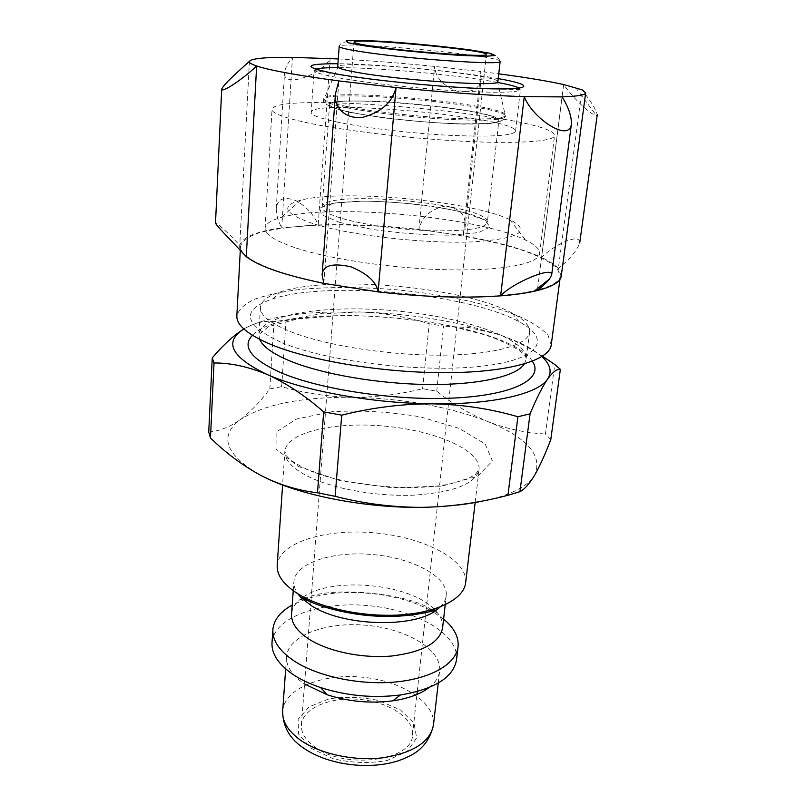 <?xml version="1.0" encoding="UTF-8"?>
<svg xmlns="http://www.w3.org/2000/svg" width="806" height="806" viewBox="0 0 806 806"><rect width="100%" height="100%" fill="white"/><g stroke="black" fill="none" stroke-linecap="round" stroke-linejoin="round"><path stroke-width="0.6" stroke-dasharray="4.03 3.02" d="M421.74 507.357C480.87 507.034 525.139 492.94 534.821 474.855C542.811 455.34 527.154 437.577 487.842 421.578C448.096 406.395 402.909 398.305 352.272 397.308C301.545 396.905 264.237 404.33 240.359 419.573C218.416 436.096 225.257 454.715 260.902 475.449L266.252 478.119M550.8 439.542L545.42 434.031L554.77 364.503M208.744 432.097C219.564 431.039 230.103 426.868 240.359 419.573C250.626 411.816 260.439 401.59 269.819 388.875L281.677 386.709C305 393.268 328.536 396.804 352.272 397.308C376.019 397.348 399.474 394.477 422.616 388.704L436.731 391.172C452.448 403.756 469.485 413.891 487.842 421.578C506.289 428.772 525.482 432.923 545.42 434.031M436.731 391.172L443.582 326.108L429.205 323.79C406.949 316.849 383.686 312.909 359.416 311.942L323.085 312.224C288.195 313.887 262.303 319.176 245.407 328.092L243.896 328.989M422.616 388.704L429.205 323.79M281.677 386.709L286.039 319.982L274 321.665C265.335 320.385 255.804 322.521 245.407 328.092M269.819 388.875L274 321.665M541.854 356.625C532.595 348.484 518.057 341.069 498.239 334.389L467.097 325.584C432.882 317.675 396.985 313.121 359.416 311.942L320.526 313.887L286.039 319.982M542.478 356.232C527.839 346.792 513.09 339.507 498.239 334.389L469.233 327.599L443.582 326.108M561.258 276.075L558.346 268.539C569.933 259.079 577.056 250.555 579.705 242.969C580.421 232.289 554.115 244.651 541.561 257.426C522.641 248.893 496.506 241.679 463.138 235.775L465.052 227.987C466.392 215.031 459.632 207.746 444.781 206.135C430.414 209.308 421.78 217.066 418.868 229.428C383.283 225.468 349.723 223.977 318.199 224.955C313.866 214.698 306.461 206.598 295.973 200.654C284.024 196.19 277.455 198.77 276.277 208.391C276.156 214.416 277.979 220.904 281.757 227.866C256.268 231.372 242.263 237.196 239.755 245.336C229.378 233.881 216.26 222.063 215.504 223.111M558.346 268.539C555.032 264.801 549.44 261.094 541.561 257.426L563.646 84.539C572.603 97.586 590.637 115.087 596.339 115.5L597.246 114.654C596.239 109.908 591.161 101.616 581.992 89.798L558.346 268.539M338.288 58.939C368.775 60.581 400.884 63.07 434.605 66.424L480.829 71.543L463.138 235.775L418.868 229.428L434.605 66.424C435.371 77.205 442.655 85.416 456.478 91.058C471.722 93.294 479.953 89.053 481.172 78.353L480.829 71.543L498.753 73.83M318.199 224.955L281.757 227.866L292.447 57.367C287.661 63.059 285.042 68.178 284.558 72.711C282.694 88.882 322.108 74.525 330.128 58.536L318.199 224.955M314.451 746.678C344.102 769.942 412.692 761.086 412.511 735.163C414.355 718.398 389.086 702.006 359.798 699.417C330.531 696.565 302.673 708.041 301.404 724.856C300.94 732.614 305.293 739.888 314.451 746.678M428.943 687.639C435.361 682.611 438.927 677.03 439.643 670.894C441.99 649.586 406.748 628.851 366.67 625.305C326.621 621.416 288.165 635.319 286.553 656.688C286.009 666.209 291.903 675.257 304.225 683.831M456.528 659.782C459.329 634.352 416.561 609.89 368.493 605.638C320.466 600.974 273.919 617.154 272.005 642.664M443.592 619.089L431.865 611.139M430.172 610.213C397.509 592.229 342.439 587.121 307.026 598.787M305.192 599.392L292.205 605.044M442.575 627.995C443.088 622.927 441.436 617.92 437.608 612.973L435.26 610.243M434.102 609.064C409.357 583.473 332.394 576.34 303.378 596.944M302.018 597.881L299.207 600.138C294.533 604.288 291.994 608.913 291.56 613.991M440.217 606.938C443.774 603.442 445.789 599.704 446.242 595.735C448.307 576.864 413.085 558.135 373.228 554.599C333.402 550.75 295.339 562.679 293.898 581.61C293.616 585.589 294.895 589.629 297.757 593.72M465.636 582.849C468.135 559.848 424.238 537.29 375.243 532.927C326.269 528.192 278.967 542.297 277.193 565.369M290.845 331.77C325.14 345.391 388.18 355.426 440.942 355.164C493.816 354.942 528.313 344.958 529.582 332.284C530.066 325.906 524.283 319.529 512.243 313.161C464.679 287.097 332.546 274.836 281.002 291.712C267.995 295.752 261.134 300.96 260.439 307.318C260.046 315.217 270.181 323.367 290.845 331.77M551.213 344.998L547.949 335.044C541.501 328.294 531.305 321.816 517.361 315.589C486.925 303.55 443.209 294.351 397.781 289.888C363.043 286.966 330.913 286.765 301.404 289.294C283.118 291.5 267.713 294.724 255.2 298.996C244.762 303.812 238.647 309.423 236.843 315.831M275.652 270.484C315.992 284.669 391.797 296.064 455.138 296.84C518.611 297.676 559.223 288.346 560.392 275.954L556.825 267.723C550.115 262.071 539.607 256.57 525.311 251.22C494.159 240.803 449.657 232.481 403.524 227.997C368.251 224.965 335.669 224.209 305.766 225.74C287.238 227.201 271.642 229.569 258.988 232.823C248.439 236.571 242.284 241.065 240.51 246.283C240.117 253.86 251.835 261.93 275.652 270.484M282.231 342.822C327.891 361.813 422.707 373.097 481.776 366.196C541.249 359.496 551.909 338.863 519.064 321.745C467.863 293.444 328.244 280.488 272.72 298.895C240.027 310.028 243.2 324.667 282.231 342.822M249.427 61.316L239.755 245.336C239.07 248.873 241.246 252.651 246.283 256.681M323.851 283.38L338.852 80.932M537.612 288.457L562.084 96.891M497.876 81.658L497.282 80.852C488.587 73.507 348.333 60.49 338.439 66.122L337.704 66.797M346.56 106.442C370.76 111.319 412.904 116.215 447.743 118.099C484.416 119.822 503.75 118.915 505.745 115.389L505.009 114.12C494.38 103.329 337.16 88.741 324.717 97.395L323.77 98.513C323.76 100.679 331.357 103.329 346.56 106.442M350.942 112.356C373.521 116.991 412.622 121.555 444.962 123.258C479.026 124.789 497 123.842 498.894 120.406C501.765 109.697 328.727 93.647 329.573 104.699C329.563 106.825 336.686 109.374 350.942 112.356M315.287 224.36C351.98 235.564 424.067 243.765 471.54 241.951C519.588 238.808 532.303 231.342 509.694 219.575C471.127 200.906 342.056 188.936 300.719 200.19C279.491 206.054 284.347 214.104 315.287 224.36M296.417 248.127C331.598 259.623 396.139 268.912 449.929 269.839C503.831 270.796 538.67 263.622 539.577 253.648C539.909 249.266 535.244 244.752 525.583 240.097C479.167 216.854 331.226 203.132 281.324 217.439C270.977 220.229 265.557 223.816 265.073 228.189C264.781 234.405 275.229 241.054 296.417 248.127M304.809 122.26C341.331 130.36 408.138 138.461 463.47 141.262C518.913 144.083 554.236 141.393 554.578 135.69C556.865 116.195 273.375 89.889 272.035 109.475C271.884 113.031 282.805 117.293 304.809 122.26M336.324 121.897C363.305 127.711 410.848 133.383 450.171 135.348C491.519 137.08 513.311 135.73 515.548 131.307C518.52 117.424 310.834 98.161 311.207 112.356C311.156 115.026 319.529 118.21 336.324 121.897M310.894 748.2L333.13 758.738C351.628 763.03 369.672 763.594 387.293 760.451L407.282 751.323L416.642 737.943L414.022 723.214L400.552 710.026L379.163 700.696C362.186 696.938 345.482 696.334 329.05 698.883L309.192 706.781L298.149 719.214L298.532 733.994L310.894 748.2M433.457 725.068C435.965 702.429 401.378 680.627 361.864 677.141C322.37 673.292 284.367 688.374 282.664 711.083M307.459 476.114C332.435 488.789 377.087 496.859 414.667 495.126C454.272 492.244 475.742 483.701 479.066 469.485C481.091 450.272 435.522 430.676 385.147 426.162C334.792 421.337 286.392 432.207 284.85 451.471C284.417 459.823 291.953 468.044 307.459 476.114M298.411 466.553L340.152 480.698L392.2 487.821L441.94 486.099L477.666 476.235L492.426 460.982L485.131 443.925L459.168 428.389L420.4 416.873C390.346 411.755 360.876 410.032 331.981 411.705L296.558 419.009L276.115 432.097L276.015 449.013L298.411 466.553M532.323 361.249C505.392 318.108 286.825 297.837 252.409 335.286M524.404 363.929L526.137 359.375C528.031 338.752 464.145 317.05 395.837 310.874C327.558 304.376 260.771 313.957 258.837 334.581L259.713 339.376M500.143 61.367C502.491 55.614 337.966 40.35 339.205 46.436C340.706 37.157 376.604 41.227 417.72 44.239C458.836 49.317 496.798 50.053 500.143 61.367M346.469 107.661C370.659 112.558 412.783 117.454 447.622 119.328C484.285 121.041 503.619 120.114 505.604 116.558C508.455 105.405 322.934 88.186 323.69 99.672C323.669 101.868 331.266 104.528 346.469 107.661M349.562 112.356L382.769 117.726C410.163 120.96 436.449 123.106 461.637 124.144L489.171 123.751L500.496 121.041L494.481 116.719L473.555 111.722C444.499 106.644 405.378 102.584 371.707 101.123L344.253 101.062L329.332 103.148L330.752 107.138L349.562 112.356M342.701 218.638C364.564 224.985 402.567 230.103 434.162 230.828C467.47 231.151 485.192 228.35 487.338 222.426C491.076 204.059 321.866 188.362 322.168 207.102C322.047 210.698 328.898 214.537 342.701 218.638M339.719 222.426L372.574 229.488C399.766 233.236 425.931 235.14 451.058 235.201L478.653 232.571L490.189 227.02L484.497 219.867L463.893 212.562C435.159 205.711 396.26 201.349 362.65 201.157L335.165 202.971L320.083 207.686L321.251 214.587L339.719 222.426M315.559 69.245L314.058 70.404C314.058 72.338 322.571 74.857 339.588 77.981C366.921 82.907 415.019 88.277 454.725 90.746C496.446 93.093 518.359 92.69 520.454 89.547L519.195 88.136M497.655 82.444C458.533 74.998 377.601 67.492 337.785 67.613M498.219 78.595C457.657 71.331 379.132 64.047 337.936 63.734M467.097 325.584L469.243 327.579M323.085 312.224L320.516 313.856M438.252 683.075L439.643 670.894M285.677 668.92L286.553 656.688M437.608 612.973L433.366 610.736M431.643 609.799C409.559 593.488 331.84 585.609 305.655 598.112M303.791 598.717L299.207 600.138M445.214 604.802L446.242 595.735M293.243 590.707L293.898 581.61M475.177 502.34L479.066 469.485L475.359 474.472L468.659 478.22L453.224 483.137C415.06 492.95 339.084 485.313 305.343 468.558C295.036 463.51 288.689 459.158 286.311 455.511L284.85 451.471L282.594 485.01M529.582 332.284L526.137 359.375C526.852 354.297 516.344 347.255 494.622 338.258L484.869 334.833L445.396 324.727C408.41 318.582 373.601 315.489 340.958 315.428L297.676 318.944L268.559 326.561L258.837 334.581L260.439 307.318M559.938 279.41L560.392 275.954M240.299 250.303L240.51 246.283M281.002 291.712L272.72 298.895M512.243 313.161L519.064 321.745M322.138 274.816L322.209 273.869M465.022 227.977L481.172 78.353M276.277 208.391L284.558 72.711M338.439 66.122L324.717 97.395M497.282 80.852L505.009 114.12M323.77 98.513L323.69 99.672C322.007 103.42 330.057 107.43 347.829 111.691C370.649 116.366 404.501 120.507 434.343 122.643L461.637 123.923L488.114 123.469C498.179 123.016 504.012 120.719 505.604 116.558L505.745 115.389M329.573 104.699L322.168 207.102C321.937 206.628 323.166 205.883 325.856 204.865L336.052 202.729L362.096 201.087C384.26 201.359 407.201 203.011 430.918 206.054C449.456 209.147 463.672 212.22 473.565 215.262L484.063 219.514C486.582 221.046 487.68 222.013 487.338 222.426L498.894 120.406M300.719 200.19L281.324 217.439M509.694 219.575L525.583 240.097M539.577 253.648L554.578 135.69M265.073 228.189L272.035 109.475M515.548 131.307L520.454 89.547L476.648 88.539C434.384 86.695 370.951 80.157 338.409 74.595L314.058 70.404L311.207 112.356M575.716 87.592L596.339 115.5M412.511 735.163L416.924 694.47M417.236 691.578L425.81 612.631M425.961 611.27L486.411 54.385M301.404 724.856L310.864 601.961M310.975 600.601L353.985 42.103"/><path stroke-width="1.21" d="M210.467 437.95L214.033 362.962C230.677 362.881 248.369 366.72 267.098 374.468C231.171 357.199 223.443 342.036 243.896 328.989C233.891 335.185 223.343 344.827 212.24 357.904L208.744 432.097L210.467 437.95C226.023 453.143 242.838 465.646 260.902 475.449C279.037 484.708 297.898 490.491 317.483 492.798L335.125 496.325L341.724 415.161C372.322 407.544 402.597 403.766 432.55 403.836C493.201 404.662 538.176 393.812 547.586 379.082C552.291 371.818 550.377 364.332 541.854 356.625M266.252 478.119C302.663 495.831 365.904 508.042 421.74 507.357C392.693 507.347 363.818 503.659 335.125 496.325M560.361 369.329L550.8 439.542C545.39 453.798 540.07 465.576 534.821 474.855C529.643 483.64 524.686 489.252 519.941 491.7L530.056 413.851C536.615 398.154 542.458 386.568 547.586 379.082C552.614 372.181 556.875 368.926 560.361 369.329L554.77 364.503L542.478 356.232M212.24 357.904L214.033 362.962M317.483 492.798L323.68 411.866L341.724 415.161M323.68 411.866C304.698 395.353 285.838 382.89 267.098 374.468C303.761 390.86 372.332 403.373 432.55 403.836C462.392 404.521 490.844 408.833 517.895 416.762L530.056 413.851M221.7 89.325L215.504 223.111C216.099 225.62 234.868 244.258 246.283 256.681C258.706 266.292 284.558 275.189 323.851 283.38L322.098 274.806C322.904 265.375 332.535 262.726 351.013 266.846C367.607 273.788 376.634 282.13 378.105 291.893C423.986 297.092 464.82 298.411 500.627 295.852C513.754 294.845 524.887 293.334 534.025 291.319L537.35 290.543C552.563 286.644 560.533 281.818 561.258 276.075L585.67 92.841C585.438 94.987 577.58 96.337 562.084 96.891C568.552 107.279 571.655 116.366 571.383 124.154C569.187 143.015 532.101 117.918 524.273 96.66C487.116 95.42 444.378 92.388 396.058 87.552C392.3 102.261 381.339 112.145 363.174 117.213C344.434 119.862 333.664 106.241 335.457 93.738L338.852 80.932C297.364 75.371 269.96 70.394 256.651 65.991C243.18 78.867 222.275 92.912 221.71 89.325C222.567 85.335 237.448 72.137 249.427 61.316C251.784 58.405 266.121 57.095 292.447 57.367L338.288 58.939M323.851 283.38L378.105 291.893L396.058 87.552L338.852 80.932M562.084 96.891L524.273 96.66L500.627 295.852C511.85 283.249 552.987 265.668 551.687 274.856L549.541 278.957C546.79 282.372 542.72 286.241 537.35 290.543L537.612 288.457M304.225 683.831L327.145 694.762C348.555 701.653 370.428 703.678 392.744 700.847C408.289 698.55 420.359 694.147 428.943 687.639M292.205 605.044C280.276 611.673 273.839 619.834 272.881 629.546L272.005 642.664C271.39 653.716 278.342 664.285 292.87 674.38C300.557 679.518 309.806 683.911 320.607 687.548C346.691 695.89 373.319 698.359 400.491 694.963C434.736 689.12 453.415 677.393 456.528 659.782L458.07 646.724C458.926 637.012 454.1 627.793 443.592 619.089M272.881 629.546C272.287 640.417 279.279 650.845 293.868 660.799C317.373 676.415 359.657 685.402 395.555 681.987C431.512 678.602 456.226 663.701 458.07 646.724M431.865 611.139L430.172 610.213M307.026 598.787L305.192 599.392M293.243 590.707L291.56 613.991C291.067 622.816 296.94 631.239 309.161 639.259C328.556 651.621 362.841 658.663 391.907 655.993C422.626 652.125 439.522 642.795 442.575 627.995L445.214 604.802M435.26 610.243L434.102 609.064M303.378 596.944L302.018 597.881M297.757 593.72L300.729 597.327L311.741 605.921C343.104 626.363 413.962 628.388 436.63 609.93L440.217 606.938M282.594 485.01L277.193 565.369C276.66 575.373 283.843 585.025 298.754 594.334C322.793 608.933 365.924 617.598 402.436 614.766C438.998 611.976 463.964 598.465 465.636 582.849L475.177 502.34M421.74 507.357C450.866 506.823 479.6 502.783 507.931 495.267L519.941 491.7M507.931 495.267L517.895 416.762M240.299 250.303L236.843 315.831C236.37 325.08 247.774 334.651 271.068 344.545C310.522 360.927 384.744 373.107 446.998 372.684C509.382 372.322 549.662 360.111 551.213 344.998L559.938 279.41M246.283 256.681L256.651 65.991C251.25 64.158 248.842 62.596 249.427 61.316M498.753 73.83C525.703 77.406 547.334 80.983 563.646 84.539L581.992 89.798L585.67 92.841M371.334 46.093C408.773 51.967 489.846 57.689 486.411 54.385C488.617 50.032 352.625 37.419 353.985 42.103C354.066 43.01 359.849 44.34 371.334 46.093M358.196 72.58C403.222 80.741 502.148 86.947 497.876 81.658L500.143 61.367C504.566 65.679 405.186 58.838 359.859 51.453C346.157 49.277 339.266 47.604 339.205 46.436L337.704 66.797C337.754 68.258 344.575 70.182 358.196 72.58M299.923 739.767C319.126 753.67 353.27 761.277 382.356 757.831C413.115 752.995 430.152 742.074 433.457 725.068C429.93 740.513 421.095 751.242 406.949 757.257C379.404 770.838 330.097 767.796 301.535 746.648C289.001 737.55 282.715 725.692 282.664 711.083C282.08 721.199 287.833 730.76 299.923 739.767M252.409 335.286C241.689 346.57 250.837 358.892 279.853 372.261C319.811 389.741 397.852 401.317 456.67 397.892C515.699 394.577 544.262 378.145 532.323 361.249M259.713 339.376C262.645 346.449 272.388 353.502 288.921 360.544C320.969 374.014 378.246 384.029 428.822 384.502C479.459 384.976 516.676 376.17 524.404 363.929M364.463 45.821C390.447 49.559 429.658 53.458 461.415 55.453L485.272 56.309L495.206 55.503L490.088 53.277L471.863 50.163C446.433 46.688 412.057 43.292 382.659 41.348L358.841 40.3L346.177 40.743L347.829 42.678L364.463 45.821M519.195 88.136C516.112 86.454 508.929 84.549 497.655 82.444M337.785 67.613C326.309 67.613 318.904 68.157 315.559 69.245M337.936 63.734C302.371 63.704 302.069 67.15 337.039 74.051C374.709 80.822 450.201 88.035 491.811 88.831C533.894 89.708 532.776 84.62 498.219 78.595M534.025 291.319L549.541 278.957M433.457 725.068L438.252 683.075M282.664 711.083L285.677 668.92M392.744 700.847L400.491 694.963M327.145 694.762L320.607 687.548M433.366 610.736L431.643 609.799M305.655 598.112L303.791 598.717M436.63 609.93C431.25 611.583 407.594 617.678 379.455 616.258C351.446 615.361 322.188 607.512 308.668 600.994L300.729 597.327M322.209 273.869L335.457 93.738M551.707 274.574L571.353 124.406M579.716 242.969L597.256 114.654M416.924 694.47L417.236 691.578M425.81 612.631L425.961 611.27M310.864 601.961L310.975 600.601"/></g></svg>
